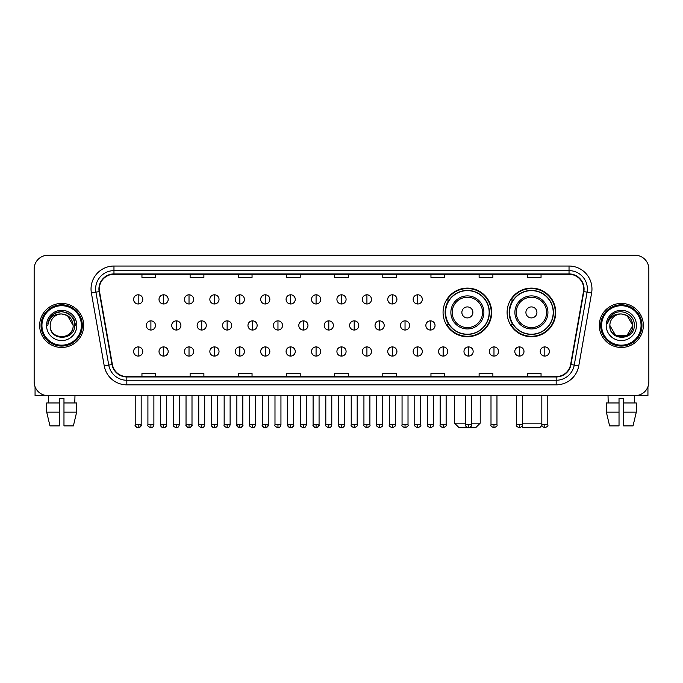 <?xml version="1.0" encoding="UTF-8"?>
<svg xmlns="http://www.w3.org/2000/svg" width="683" height="683" viewBox="0 0 683 683"><rect width="100%" height="100%" fill="white"/><g stroke="black" fill="none" stroke-linecap="round" stroke-linejoin="round"><path stroke-width="1.02" d="M507.102 312.413A24.315 24.315 0 0 0 531.417 336.728A24.315 24.315 0 0 0 555.731 312.413A24.315 24.315 0 0 0 531.417 288.106A24.315 24.315 0 0 0 507.102 312.413M443.062 312.413A24.315 24.315 0 0 0 467.377 336.728A24.315 24.315 0 0 0 491.692 312.413A24.315 24.315 0 0 0 467.377 288.106A24.315 24.315 0 0 0 443.062 312.413M448.893 324.801A22.249 22.249 0 0 1 448.893 300.033M512.933 324.801A22.249 22.249 0 0 1 512.933 300.033M34.15 269.017L34.15 381.865A13.762 13.762 0 0 0 47.912 395.628L635.088 395.628A13.762 13.762 0 0 0 648.85 381.865L648.85 269.017A13.762 13.762 0 0 0 635.088 255.263L47.912 255.263A13.762 13.762 0 0 0 34.15 269.017L34.15 381.865M39.657 325.441A22.018 22.018 0 0 0 61.675 347.468A22.018 22.018 0 0 0 83.693 325.441A22.018 22.018 0 0 0 61.675 303.423A22.018 22.018 0 0 0 39.657 325.441A22.018 22.018 0 0 0 61.675 347.468A22.018 22.018 0 0 0 83.693 325.441A22.018 22.018 0 0 0 61.675 303.423A22.018 22.018 0 0 0 39.657 325.441M599.307 325.441A22.018 22.018 0 0 0 621.325 347.468A22.018 22.018 0 0 0 643.343 325.441A22.018 22.018 0 0 0 621.325 303.423A22.018 22.018 0 0 0 599.307 325.441A22.018 22.018 0 0 0 621.325 347.468A22.018 22.018 0 0 0 643.343 325.441A22.018 22.018 0 0 0 621.325 303.423A22.018 22.018 0 0 0 599.307 325.441M99.291 288.977A14.676 14.676 0 0 1 113.967 274.293L569.033 274.293A14.676 14.676 0 0 1 583.487 291.521L570.629 364.466A14.676 14.676 0 0 1 556.167 376.589L126.833 376.589A14.676 14.676 0 0 1 112.371 364.466L99.513 291.521A14.676 14.676 0 0 1 99.291 288.977M98.924 288.977A15.043 15.043 0 0 0 99.155 291.59L112.012 364.526A15.043 15.043 0 0 0 126.833 376.956L556.167 376.956A15.043 15.043 0 0 0 570.988 364.526L583.845 291.59A15.043 15.043 0 0 0 569.033 273.926L113.967 273.926A15.043 15.043 0 0 0 98.924 288.977M91.385 292.956A22.94 22.94 0 0 1 113.967 266.037L569.033 266.037A22.94 22.94 0 0 1 591.615 292.956L578.757 365.9A22.94 22.94 0 0 1 556.167 384.853L126.833 384.853A22.94 22.94 0 0 1 104.243 365.9L91.385 292.956L95.902 292.162A18.347 18.347 0 0 1 113.967 270.63L569.033 270.63A18.347 18.347 0 0 1 587.098 292.162L574.241 365.098A18.347 18.347 0 0 1 556.167 380.26L126.833 380.26A18.347 18.347 0 0 1 108.759 365.098L95.902 292.162A18.347 18.347 0 0 1 95.62 288.977M635.088 255.263L47.912 255.263M47.912 395.628L635.088 395.628M648.85 381.865L648.85 269.017M570.988 364.526L574.241 365.098L587.098 292.162L591.615 292.956M334.619 274.293L334.619 277.4L348.381 277.4L348.381 274.293M286.45 274.293L286.45 277.4L300.213 277.4L300.213 274.293M238.282 274.293L238.282 277.4L252.044 277.4L252.044 274.293M190.122 274.293L190.122 277.4L203.884 277.4L203.884 274.293M141.953 274.293L141.953 277.4L155.715 277.4L155.715 274.293M382.787 274.293L382.787 277.4L396.55 277.4L396.55 274.293M430.956 274.293L430.956 277.4L444.718 277.4L444.718 274.293M479.116 274.293L479.116 277.4L492.878 277.4L492.878 274.293M527.285 274.293L527.285 277.4L541.047 277.4L541.047 274.293M348.381 376.589L348.381 373.49L334.619 373.49L334.619 376.589M300.213 376.589L300.213 373.49L286.45 373.49L286.45 376.589M252.044 376.589L252.044 373.49L238.282 373.49L238.282 376.589M203.884 376.589L203.884 373.49L190.122 373.49L190.122 376.589M155.715 376.589L155.715 373.49L141.953 373.49L141.953 376.589M396.55 376.589L396.55 373.49L382.787 373.49L382.787 376.589M444.718 376.589L444.718 373.49L430.956 373.49L430.956 376.589M492.878 376.589L492.878 373.49L479.116 373.49L479.116 376.589M541.047 376.589L541.047 373.49L527.285 373.49L527.285 376.589M35.064 386.809L35.064 395.628L88.278 395.628M46.709 402.97L46.709 412.148L49.97 425.91L46.709 412.148L46.709 402.97L59.378 402.97L59.378 398.385L63.971 398.385L63.971 402.97L76.641 402.97L76.641 412.148L73.38 425.91L76.641 412.148L63.971 412.148L63.971 402.97L63.971 425.91L73.38 425.91M74.976 395.628L74.78 402.97M59.378 402.97L59.378 425.91L49.97 425.91M46.709 412.148L59.378 412.148M48.373 395.628L48.57 402.97M81.397 325.441A19.722 19.722 0 0 0 61.675 305.719A19.722 19.722 0 0 0 41.945 325.441A19.722 19.722 0 0 0 61.675 345.171A19.722 19.722 0 0 0 81.397 325.441M82.319 325.441A20.644 20.644 0 0 0 61.675 304.797A20.644 20.644 0 0 0 41.031 325.441A20.644 20.644 0 0 0 61.675 346.085A20.644 20.644 0 0 0 82.319 325.441M73.141 325.441C72.458 318.474 68.642 314.658 61.675 313.975L67.412 315.512L73.141 325.441L67.412 315.512L61.675 313.975L67.412 315.512L73.141 325.441L67.412 315.512L61.675 313.975L67.412 315.512L73.141 325.441L67.412 315.512L61.675 313.975L67.412 315.512L73.141 325.441C73.841 340.236 49.5 340.236 50.209 325.441C49.185 341.363 75.13 341.005 74.592 325.441C75.446 314.522 61.128 307.581 52.881 314.615C50.004 317.014 48.322 320.071 47.827 323.776C49.987 316.946 54.606 313.676 61.675 313.975L67.412 315.512L73.141 325.441C73.841 340.236 49.5 340.236 50.209 325.441C49.5 340.236 73.841 340.236 73.141 325.441C73.841 340.236 49.5 340.236 50.209 325.441C49.5 340.236 73.841 340.236 73.141 325.441C73.841 340.236 49.5 340.236 50.209 325.441C49.5 340.236 73.841 340.236 73.141 325.441C73.841 340.236 49.5 340.236 50.209 325.441C49.5 340.236 73.841 340.236 73.141 325.441C73.841 340.236 49.5 340.236 50.209 325.441C49.5 340.236 73.841 340.236 73.141 325.441C73.841 340.236 49.5 340.236 50.209 325.441C49.5 340.236 73.841 340.236 73.141 325.441C73.841 340.236 49.5 340.236 50.209 325.441A11.466 11.466 0 0 1 61.675 313.975L67.412 315.512L73.141 325.441C73.602 334.346 62.153 340.262 55.169 334.892M46.538 325.441A15.137 15.137 0 0 0 61.675 340.586A15.137 15.137 0 0 0 76.812 325.441A15.137 15.137 0 0 0 61.675 310.304A15.137 15.137 0 0 0 46.538 325.441M52.873 314.615L49.492 318.637M49.398 318.816L54.7 313.36L61.675 311.491L68.65 313.36L73.755 318.466L75.625 325.441L73.755 318.466L68.65 313.36L61.675 311.491L54.7 313.36L49.594 318.466L47.725 325.441M49.287 319.029L49.586 318.474L49.287 319.029M471.552 423.153L480.217 423.153L475.633 427.737L459.121 427.737L454.528 423.153L465.584 423.153M472.884 312.413A5.507 5.507 0 0 0 467.377 306.915A5.507 5.507 0 0 0 461.87 312.413A5.507 5.507 0 0 0 467.377 317.919A5.507 5.507 0 0 0 472.884 312.413M483.888 312.413A16.512 16.512 0 0 0 467.377 295.901A16.512 16.512 0 0 0 450.865 312.413A16.512 16.512 0 0 0 467.377 328.933A16.512 16.512 0 0 0 483.888 312.413A16.512 16.512 0 0 1 467.377 328.933A16.512 16.512 0 0 1 450.865 312.413M489.165 312.413A21.788 21.788 0 0 0 467.377 290.625A21.788 21.788 0 0 0 445.589 312.413A21.788 21.788 0 0 0 467.377 334.209A21.788 21.788 0 0 0 489.165 312.413M491.231 312.413A23.854 23.854 0 0 1 446.989 324.801L449.201 324.801A21.993 21.993 0 0 0 481.925 328.907A21.993 21.993 0 0 0 481.925 295.927A21.993 21.993 0 0 0 449.201 300.033L446.989 300.033A23.854 23.854 0 0 1 491.231 312.413M541.918 425.492L539.672 427.737L523.161 427.737L521.855 426.44M522.375 423.153L541.824 423.153M536.923 312.413A5.507 5.507 0 0 0 531.417 306.915A5.507 5.507 0 0 0 525.91 312.413A5.507 5.507 0 0 0 531.417 317.919A5.507 5.507 0 0 0 536.923 312.413M547.928 312.413A16.512 16.512 0 0 0 531.417 295.901A16.512 16.512 0 0 0 514.897 312.413A16.512 16.512 0 0 0 531.417 328.933A16.512 16.512 0 0 0 547.928 312.413A16.512 16.512 0 0 1 531.417 328.933A16.512 16.512 0 0 1 514.897 312.413M553.204 312.413A21.788 21.788 0 0 0 531.417 290.625A21.788 21.788 0 0 0 509.629 312.413A21.788 21.788 0 0 0 531.417 334.209A21.788 21.788 0 0 0 553.204 312.413M555.27 312.413A23.854 23.854 0 0 1 511.029 324.801L513.24 324.801A21.993 21.993 0 0 0 545.965 328.907A21.993 21.993 0 0 0 545.965 295.927A21.993 21.993 0 0 0 513.24 300.033L511.029 300.033A23.854 23.854 0 0 1 555.27 312.413M138.188 294.8A4.585 4.585 0 0 0 133.603 299.385A4.585 4.585 0 0 0 138.188 303.978A4.585 4.585 0 0 0 142.781 299.385A4.585 4.585 0 0 0 138.188 294.8L138.188 303.978A4.585 4.585 0 0 0 142.781 299.385A4.585 4.585 0 0 0 138.188 294.8M163.604 294.8A4.585 4.585 0 0 0 159.019 299.385A4.585 4.585 0 0 0 163.604 303.978A4.585 4.585 0 0 0 168.189 299.385A4.585 4.585 0 0 0 163.604 294.8L163.604 303.978A4.585 4.585 0 0 0 168.189 299.385A4.585 4.585 0 0 0 163.604 294.8M189.02 294.8A4.585 4.585 0 0 0 184.427 299.385A4.585 4.585 0 0 0 189.02 303.978A4.585 4.585 0 0 0 193.605 299.385A4.585 4.585 0 0 0 189.02 294.8L189.02 303.978A4.585 4.585 0 0 0 193.605 299.385A4.585 4.585 0 0 0 189.02 294.8M214.428 294.8A4.585 4.585 0 0 0 209.843 299.385A4.585 4.585 0 0 0 214.428 303.978A4.585 4.585 0 0 0 219.021 299.385A4.585 4.585 0 0 0 214.428 294.8L214.428 303.978A4.585 4.585 0 0 0 219.021 299.385A4.585 4.585 0 0 0 214.428 294.8M239.844 294.8A4.585 4.585 0 0 0 235.259 299.385A4.585 4.585 0 0 0 239.844 303.978A4.585 4.585 0 0 0 244.429 299.385A4.585 4.585 0 0 0 239.844 294.8L239.844 303.978A4.585 4.585 0 0 0 244.429 299.385A4.585 4.585 0 0 0 239.844 294.8M265.26 294.8A4.585 4.585 0 0 0 260.675 299.385A4.585 4.585 0 0 0 265.26 303.978A4.585 4.585 0 0 0 269.845 299.385A4.585 4.585 0 0 0 265.26 294.8L265.26 303.978A4.585 4.585 0 0 0 269.845 299.385A4.585 4.585 0 0 0 265.26 294.8M290.676 294.8A4.585 4.585 0 0 0 286.083 299.385A4.585 4.585 0 0 0 290.676 303.978A4.585 4.585 0 0 0 295.261 299.385A4.585 4.585 0 0 0 290.676 294.8L290.676 303.978A4.585 4.585 0 0 0 295.261 299.385A4.585 4.585 0 0 0 290.676 294.8M316.084 294.8A4.585 4.585 0 0 0 311.499 299.385A4.585 4.585 0 0 0 316.084 303.978A4.585 4.585 0 0 0 320.677 299.385A4.585 4.585 0 0 0 316.084 294.8L316.084 303.978A4.585 4.585 0 0 0 320.677 299.385A4.585 4.585 0 0 0 316.084 294.8M341.5 294.8A4.585 4.585 0 0 0 336.915 299.385A4.585 4.585 0 0 0 341.5 303.978A4.585 4.585 0 0 0 346.085 299.385A4.585 4.585 0 0 0 341.5 294.8L341.5 303.978A4.585 4.585 0 0 0 346.085 299.385A4.585 4.585 0 0 0 341.5 294.8M366.916 294.8A4.585 4.585 0 0 0 362.323 299.385A4.585 4.585 0 0 0 366.916 303.978A4.585 4.585 0 0 0 371.501 299.385A4.585 4.585 0 0 0 366.916 294.8L366.916 303.978A4.585 4.585 0 0 0 371.501 299.385A4.585 4.585 0 0 0 366.916 294.8M392.324 294.8A4.585 4.585 0 0 0 387.739 299.385A4.585 4.585 0 0 0 392.324 303.978A4.585 4.585 0 0 0 396.917 299.385A4.585 4.585 0 0 0 392.324 294.8L392.324 303.978A4.585 4.585 0 0 0 396.917 299.385A4.585 4.585 0 0 0 392.324 294.8M417.74 294.8A4.585 4.585 0 0 0 413.155 299.385A4.585 4.585 0 0 0 417.74 303.978A4.585 4.585 0 0 0 422.325 299.385A4.585 4.585 0 0 0 417.74 294.8L417.74 303.978A4.585 4.585 0 0 0 422.325 299.385A4.585 4.585 0 0 0 417.74 294.8M150.9 320.856A4.585 4.585 0 0 0 146.307 325.441A4.585 4.585 0 0 0 150.9 330.034A4.585 4.585 0 0 0 155.485 325.441A4.585 4.585 0 0 0 150.9 320.856L150.9 330.034A4.585 4.585 0 0 0 155.485 325.441A4.585 4.585 0 0 0 150.9 320.856M176.308 320.856A4.585 4.585 0 0 0 171.723 325.441A4.585 4.585 0 0 0 176.308 330.034A4.585 4.585 0 0 0 180.901 325.441A4.585 4.585 0 0 0 176.308 320.856L176.308 330.034A4.585 4.585 0 0 0 180.901 325.441A4.585 4.585 0 0 0 176.308 320.856M201.724 320.856A4.585 4.585 0 0 0 197.139 325.441A4.585 4.585 0 0 0 201.724 330.034A4.585 4.585 0 0 0 206.309 325.441A4.585 4.585 0 0 0 201.724 320.856L201.724 330.034A4.585 4.585 0 0 0 206.309 325.441A4.585 4.585 0 0 0 201.724 320.856M227.14 320.856A4.585 4.585 0 0 0 222.547 325.441A4.585 4.585 0 0 0 227.14 330.034A4.585 4.585 0 0 0 231.725 325.441A4.585 4.585 0 0 0 227.14 320.856L227.14 330.034A4.585 4.585 0 0 0 231.725 325.441A4.585 4.585 0 0 0 227.14 320.856M252.548 320.856A4.585 4.585 0 0 0 247.963 325.441A4.585 4.585 0 0 0 252.548 330.034A4.585 4.585 0 0 0 257.141 325.441A4.585 4.585 0 0 0 252.548 320.856L252.548 330.034A4.585 4.585 0 0 0 257.141 325.441A4.585 4.585 0 0 0 252.548 320.856M277.964 320.856A4.585 4.585 0 0 0 273.379 325.441A4.585 4.585 0 0 0 277.964 330.034A4.585 4.585 0 0 0 282.557 325.441A4.585 4.585 0 0 0 277.964 320.856L277.964 330.034A4.585 4.585 0 0 0 282.557 325.441A4.585 4.585 0 0 0 277.964 320.856M303.38 320.856A4.585 4.585 0 0 0 298.795 325.441A4.585 4.585 0 0 0 303.38 330.034A4.585 4.585 0 0 0 307.965 325.441A4.585 4.585 0 0 0 303.38 320.856L303.38 330.034A4.585 4.585 0 0 0 307.965 325.441A4.585 4.585 0 0 0 303.38 320.856M328.796 320.856A4.585 4.585 0 0 0 324.203 325.441A4.585 4.585 0 0 0 328.796 330.034A4.585 4.585 0 0 0 333.381 325.441A4.585 4.585 0 0 0 328.796 320.856L328.796 330.034A4.585 4.585 0 0 0 333.381 325.441A4.585 4.585 0 0 0 328.796 320.856M354.204 320.856A4.585 4.585 0 0 0 349.619 325.441A4.585 4.585 0 0 0 354.204 330.034A4.585 4.585 0 0 0 358.797 325.441A4.585 4.585 0 0 0 354.204 320.856L354.204 330.034A4.585 4.585 0 0 0 358.797 325.441A4.585 4.585 0 0 0 354.204 320.856M379.62 320.856A4.585 4.585 0 0 0 375.035 325.441A4.585 4.585 0 0 0 379.62 330.034A4.585 4.585 0 0 0 384.205 325.441A4.585 4.585 0 0 0 379.62 320.856L379.62 330.034A4.585 4.585 0 0 0 384.205 325.441A4.585 4.585 0 0 0 379.62 320.856M405.036 320.856A4.585 4.585 0 0 0 400.443 325.441A4.585 4.585 0 0 0 405.036 330.034A4.585 4.585 0 0 0 409.621 325.441A4.585 4.585 0 0 0 405.036 320.856L405.036 330.034A4.585 4.585 0 0 0 409.621 325.441A4.585 4.585 0 0 0 405.036 320.856M430.452 320.856A4.585 4.585 0 0 0 425.859 325.441A4.585 4.585 0 0 0 430.452 330.034A4.585 4.585 0 0 0 435.037 325.441A4.585 4.585 0 0 0 430.452 320.856L430.452 330.034A4.585 4.585 0 0 0 435.037 325.441A4.585 4.585 0 0 0 430.452 320.856M138.188 346.913A4.585 4.585 0 0 0 133.603 351.497A4.585 4.585 0 0 0 138.188 356.091A4.585 4.585 0 0 0 142.781 351.497A4.585 4.585 0 0 0 138.188 346.913L138.188 356.091A4.585 4.585 0 0 0 142.781 351.497A4.585 4.585 0 0 0 138.188 346.913M163.604 346.913A4.585 4.585 0 0 0 159.019 351.497A4.585 4.585 0 0 0 163.604 356.091A4.585 4.585 0 0 0 168.189 351.497A4.585 4.585 0 0 0 163.604 346.913L163.604 356.091A4.585 4.585 0 0 0 168.189 351.497A4.585 4.585 0 0 0 163.604 346.913M189.02 346.913A4.585 4.585 0 0 0 184.427 351.497A4.585 4.585 0 0 0 189.02 356.091A4.585 4.585 0 0 0 193.605 351.497A4.585 4.585 0 0 0 189.02 346.913L189.02 356.091A4.585 4.585 0 0 0 193.605 351.497A4.585 4.585 0 0 0 189.02 346.913M214.428 346.913A4.585 4.585 0 0 0 209.843 351.497A4.585 4.585 0 0 0 214.428 356.091A4.585 4.585 0 0 0 219.021 351.497A4.585 4.585 0 0 0 214.428 346.913L214.428 356.091A4.585 4.585 0 0 0 219.021 351.497A4.585 4.585 0 0 0 214.428 346.913M239.844 346.913A4.585 4.585 0 0 0 235.259 351.497A4.585 4.585 0 0 0 239.844 356.091A4.585 4.585 0 0 0 244.429 351.497A4.585 4.585 0 0 0 239.844 346.913L239.844 356.091A4.585 4.585 0 0 0 244.429 351.497A4.585 4.585 0 0 0 239.844 346.913M265.26 346.913A4.585 4.585 0 0 0 260.675 351.497A4.585 4.585 0 0 0 265.26 356.091A4.585 4.585 0 0 0 269.845 351.497A4.585 4.585 0 0 0 265.26 346.913L265.26 356.091A4.585 4.585 0 0 0 269.845 351.497A4.585 4.585 0 0 0 265.26 346.913M290.676 346.913A4.585 4.585 0 0 0 286.083 351.497A4.585 4.585 0 0 0 290.676 356.091A4.585 4.585 0 0 0 295.261 351.497A4.585 4.585 0 0 0 290.676 346.913L290.676 356.091A4.585 4.585 0 0 0 295.261 351.497A4.585 4.585 0 0 0 290.676 346.913M316.084 346.913A4.585 4.585 0 0 0 311.499 351.497A4.585 4.585 0 0 0 316.084 356.091A4.585 4.585 0 0 0 320.677 351.497A4.585 4.585 0 0 0 316.084 346.913L316.084 356.091A4.585 4.585 0 0 0 320.677 351.497A4.585 4.585 0 0 0 316.084 346.913M341.5 346.913A4.585 4.585 0 0 0 336.915 351.497A4.585 4.585 0 0 0 341.5 356.091A4.585 4.585 0 0 0 346.085 351.497A4.585 4.585 0 0 0 341.5 346.913L341.5 356.091A4.585 4.585 0 0 0 346.085 351.497A4.585 4.585 0 0 0 341.5 346.913M366.916 346.913A4.585 4.585 0 0 0 362.323 351.497A4.585 4.585 0 0 0 366.916 356.091A4.585 4.585 0 0 0 371.501 351.497A4.585 4.585 0 0 0 366.916 346.913L366.916 356.091A4.585 4.585 0 0 0 371.501 351.497A4.585 4.585 0 0 0 366.916 346.913M392.324 346.913A4.585 4.585 0 0 0 387.739 351.497A4.585 4.585 0 0 0 392.324 356.091A4.585 4.585 0 0 0 396.917 351.497A4.585 4.585 0 0 0 392.324 346.913L392.324 356.091A4.585 4.585 0 0 0 396.917 351.497A4.585 4.585 0 0 0 392.324 346.913M417.74 346.913A4.585 4.585 0 0 0 413.155 351.497A4.585 4.585 0 0 0 417.74 356.091A4.585 4.585 0 0 0 422.325 351.497A4.585 4.585 0 0 0 417.74 346.913L417.74 356.091A4.585 4.585 0 0 0 422.325 351.497A4.585 4.585 0 0 0 417.74 346.913M443.156 346.913A4.585 4.585 0 0 0 438.571 351.497A4.585 4.585 0 0 0 443.156 356.091A4.585 4.585 0 0 0 447.741 351.497A4.585 4.585 0 0 0 443.156 346.913L443.156 356.091A4.585 4.585 0 0 0 447.741 351.497A4.585 4.585 0 0 0 443.156 346.913M468.572 346.913A4.585 4.585 0 0 0 463.979 351.497A4.585 4.585 0 0 0 468.572 356.091A4.585 4.585 0 0 0 473.157 351.497A4.585 4.585 0 0 0 468.572 346.913L468.572 356.091A4.585 4.585 0 0 0 473.157 351.497A4.585 4.585 0 0 0 468.572 346.913M493.98 346.913A4.585 4.585 0 0 0 489.395 351.497A4.585 4.585 0 0 0 493.98 356.091A4.585 4.585 0 0 0 498.573 351.497A4.585 4.585 0 0 0 493.98 346.913L493.98 356.091A4.585 4.585 0 0 0 498.573 351.497A4.585 4.585 0 0 0 493.98 346.913M519.396 346.913A4.585 4.585 0 0 0 514.811 351.497A4.585 4.585 0 0 0 519.396 356.091A4.585 4.585 0 0 0 523.981 351.497A4.585 4.585 0 0 0 519.396 346.913L519.396 356.091A4.585 4.585 0 0 0 523.981 351.497A4.585 4.585 0 0 0 519.396 346.913M544.812 346.913A4.585 4.585 0 0 0 540.219 351.497A4.585 4.585 0 0 0 544.812 356.091A4.585 4.585 0 0 0 549.397 351.497A4.585 4.585 0 0 0 544.812 346.913L544.812 356.091A4.585 4.585 0 0 0 549.397 351.497A4.585 4.585 0 0 0 544.812 346.913M647.936 386.809L647.936 395.628L594.722 395.628M606.359 402.97L606.359 412.148L609.62 425.91L606.359 412.148L606.359 402.97L619.029 402.97L619.029 398.385L623.622 398.385L623.622 402.97L636.291 402.97L636.291 412.148L633.03 425.91L636.291 412.148L623.622 412.148L623.622 402.97M634.627 395.628L634.43 402.97M619.029 402.97L619.029 425.91L609.62 425.91M606.359 412.148L619.029 412.148M633.03 425.91L623.622 425.91L623.622 412.148M608.024 395.628L608.22 402.97M641.055 325.441A19.722 19.722 0 0 0 621.325 305.719A19.722 19.722 0 0 0 601.603 325.441A19.722 19.722 0 0 0 621.325 345.171A19.722 19.722 0 0 0 641.055 325.441M641.969 325.441A20.644 20.644 0 0 0 621.325 304.797A20.644 20.644 0 0 0 600.681 325.441A20.644 20.644 0 0 0 621.325 346.085A20.644 20.644 0 0 0 641.969 325.441M627.062 335.379L615.588 335.379L609.859 325.441A11.466 11.466 0 0 1 621.325 313.975L627.062 315.512L632.791 325.441L627.062 315.512L621.325 313.975L627.062 315.512L632.791 325.441L627.062 315.512L621.325 313.975L627.062 315.512L621.325 313.975L627.062 315.512L632.791 325.441C633.5 340.236 609.159 340.236 609.859 325.441C608.835 341.363 634.78 341.005 634.242 325.441C635.096 314.522 620.779 307.581 612.531 314.615C609.654 317.014 607.972 320.071 607.477 323.776C609.637 316.946 614.256 313.676 621.325 313.975L627.062 315.512L632.791 325.441C633.5 340.236 609.159 340.236 609.859 325.441C609.159 340.236 633.5 340.236 632.791 325.441L627.062 335.379L615.588 335.379M621.325 313.975C628.292 314.658 632.116 318.474 632.791 325.441C633.5 340.236 609.159 340.236 609.859 325.441C609.159 340.236 633.5 340.236 632.791 325.441C633.5 340.236 609.159 340.236 609.859 325.441C609.159 340.236 633.5 340.236 632.791 325.441C633.5 340.236 609.159 340.236 609.859 325.441M606.188 325.441A15.137 15.137 0 0 0 621.325 340.586A15.137 15.137 0 0 0 636.462 325.441A15.137 15.137 0 0 0 621.325 310.304A15.137 15.137 0 0 0 606.188 325.441M632.791 325.441C633.252 334.346 621.803 340.262 614.82 334.892M612.531 314.615L609.151 318.637M608.937 319.029L609.245 318.474L608.937 319.029M569.033 266.037L569.033 273.926M95.902 292.162L99.155 291.59M126.833 384.853L126.833 376.956M556.167 376.956L556.167 384.853M104.243 365.9L112.012 364.526M583.845 291.59L587.098 292.162M113.967 266.037L113.967 273.926M574.241 365.098L578.757 365.9M482.548 312.413A15.171 15.171 0 0 0 467.377 297.242A15.171 15.171 0 0 0 452.206 312.413A15.171 15.171 0 0 0 467.377 327.584A15.171 15.171 0 0 0 482.548 312.413M546.588 312.413A15.171 15.171 0 0 0 531.417 297.242A15.171 15.171 0 0 0 516.246 312.413A15.171 15.171 0 0 0 531.417 327.584A15.171 15.171 0 0 0 546.588 312.413M150.9 424.758L147.912 424.758C147.315 425.714 148.305 426.704 150.9 427.737L150.9 424.758L153.88 424.758L153.88 395.628M176.308 424.758L173.328 424.758C172.722 425.714 173.721 426.704 176.308 427.737L176.308 424.758L179.296 424.758L179.296 395.628M201.724 424.758L198.744 424.758C198.138 425.714 199.129 426.704 201.724 427.737L201.724 424.758L204.704 424.758L204.704 395.628M227.14 424.758L224.161 424.758C223.554 425.714 224.545 426.704 227.14 427.737L227.14 424.758L230.12 424.758L230.12 395.628M252.548 424.758L249.568 424.758C248.962 425.714 249.961 426.704 252.548 427.737L252.548 424.758L255.536 424.758L255.536 395.628M277.964 424.758L274.984 424.758C274.378 425.714 275.377 426.704 277.964 427.737L277.964 424.758L280.944 424.758L280.944 395.628M303.38 424.758L300.4 424.758C299.794 425.714 300.785 426.704 303.38 427.737L303.38 424.758L306.36 424.758L306.36 395.628M328.796 424.758L325.808 424.758C325.21 425.714 326.201 426.704 328.796 427.737L328.796 424.758L331.776 424.758L331.776 395.628M354.204 424.758L351.224 424.758C350.618 425.714 351.617 426.704 354.204 427.737L354.204 424.758L357.192 424.758L357.192 395.628M379.62 424.758L376.64 424.758C376.034 425.714 377.025 426.704 379.62 427.737L379.62 424.758L382.6 424.758L382.6 395.628M405.036 424.758L402.056 424.758C401.45 425.714 402.441 426.704 405.036 427.737L405.036 424.758L408.016 424.758L408.016 395.628M430.452 424.758L427.464 424.758C426.858 425.714 427.857 426.704 430.452 427.737L430.452 424.758L433.432 424.758L433.432 395.628M138.188 424.758L135.208 424.758C134.602 425.714 135.601 426.704 138.188 427.737L138.188 424.758L141.176 424.758C141.774 425.714 140.783 426.704 138.188 427.737C136.72 427.882 135.729 426.884 135.208 424.758L135.208 395.628M163.604 424.758L160.625 424.758C160.018 425.714 161.009 426.704 163.604 427.737L163.604 424.758L166.584 424.758C167.19 425.714 166.2 426.704 163.604 427.737C162.136 427.882 161.145 426.884 160.625 424.758L160.625 395.628M189.02 424.758L186.032 424.758C185.434 425.714 186.425 426.704 189.02 427.737L189.02 424.758L192 424.758C192.606 425.714 191.607 426.704 189.02 427.737C187.552 427.882 186.553 426.884 186.032 424.758L186.032 395.628M214.428 424.758L211.448 424.758C210.842 425.714 211.841 426.704 214.428 427.737L214.428 424.758L217.416 424.758C218.022 425.714 217.023 426.704 214.428 427.737C212.968 427.882 211.969 426.884 211.448 424.758L211.448 395.628L211.448 424.758M239.844 424.758L236.864 424.758C236.258 425.714 237.249 426.704 239.844 427.737L239.844 424.758L242.824 424.758C243.43 425.714 242.439 426.704 239.844 427.737C238.376 427.882 237.385 426.884 236.864 424.758L236.864 395.628M265.26 424.758L262.281 424.758C261.674 425.714 262.665 426.704 265.26 427.737L265.26 424.758L268.24 424.758C268.846 425.714 267.856 426.704 265.26 427.737C263.792 427.882 262.801 426.884 262.281 424.758L262.281 395.628M290.676 424.758L287.688 424.758C287.082 425.714 288.081 426.704 290.676 427.737L290.676 424.758L293.656 424.758C294.262 425.714 293.263 426.704 290.676 427.737C289.208 427.882 288.209 426.884 287.688 424.758L287.688 395.628M316.084 424.758L313.104 424.758C312.498 425.714 313.497 426.704 316.084 427.737L316.084 424.758L319.072 424.758C319.67 425.714 318.679 426.704 316.084 427.737C314.615 427.882 313.625 426.884 313.104 424.758L313.104 395.628M341.5 424.758L338.52 424.758C337.914 425.714 338.905 426.704 341.5 427.737L341.5 424.758L344.48 424.758C345.086 425.714 344.095 426.704 341.5 427.737C340.032 427.882 339.041 426.884 338.52 424.758L338.52 395.628M366.916 424.758L363.928 424.758C363.33 425.714 364.321 426.704 366.916 427.737L366.916 424.758L369.896 424.758L369.896 395.628L369.896 424.758C370.502 425.714 369.503 426.704 366.916 427.737M392.324 424.758L389.344 424.758L389.344 395.628L389.344 424.758C388.738 425.714 389.737 426.704 392.324 427.737L392.324 424.758L395.312 424.758L395.312 395.628M417.74 424.758L414.76 424.758C414.154 425.714 415.144 426.704 417.74 427.737L417.74 424.758L420.719 424.758L420.719 395.628M443.156 424.758L440.176 424.758C439.57 425.714 440.561 426.704 443.156 427.737L443.156 424.758L446.136 424.758L446.136 395.628M468.572 424.758L465.584 424.758C464.978 425.714 465.977 426.704 468.572 427.737L468.572 424.758L471.552 424.758L471.552 395.628M493.98 424.758L491 424.758C490.394 425.714 491.393 426.704 493.98 427.737L493.98 424.758L496.968 424.758L496.968 395.628M519.396 424.758L516.416 424.758C515.81 425.714 516.8 426.704 519.396 427.737L519.396 424.758L522.375 424.758L522.375 395.628M544.812 424.758L541.824 424.758C541.226 425.714 542.217 426.704 544.812 427.737L544.812 424.758L547.792 424.758L547.792 395.628M480.217 395.628L480.217 423.153M454.528 395.628L454.528 423.153M147.912 424.758L147.912 395.628M153.88 424.758C153.359 426.884 152.369 427.882 150.9 427.737M173.328 424.758L173.328 395.628M179.296 424.758C178.775 426.884 177.776 427.882 176.308 427.737M198.744 424.758L198.744 395.628M204.704 424.758C204.183 426.884 203.192 427.882 201.724 427.737M224.161 424.758L224.161 395.628M230.12 424.758C229.599 426.884 228.609 427.882 227.14 427.737M249.568 424.758L249.568 395.628M255.536 424.758C255.015 426.884 254.016 427.882 252.548 427.737M274.984 424.758L274.984 395.628M280.944 424.758C280.431 426.884 279.432 427.882 277.964 427.737M300.4 424.758L300.4 395.628M306.36 424.758C305.839 426.884 304.849 427.882 303.38 427.737M325.808 424.758L325.808 395.628M331.776 424.758C331.255 426.884 330.265 427.882 328.796 427.737M351.224 424.758L351.224 395.628M357.192 424.758C357.79 425.714 356.799 426.704 354.204 427.737M376.64 424.758L376.64 395.628M382.6 424.758C383.206 425.714 382.215 426.704 379.62 427.737M402.056 424.758L402.056 395.628M408.016 424.758C408.622 425.714 407.623 426.704 405.036 427.737M427.464 424.758L427.464 395.628M433.432 424.758C434.038 425.714 433.039 426.704 430.452 427.737M138.188 427.737C139.656 427.882 140.655 426.884 141.176 424.758L141.176 395.628M163.604 427.737C165.073 427.882 166.063 426.884 166.584 424.758L166.584 395.628M189.02 427.737C190.489 427.882 191.479 426.884 192 424.758L192 395.628M214.428 427.737C215.896 427.882 216.895 426.884 217.416 424.758L217.416 395.628M239.844 427.737C241.312 427.882 242.303 426.884 242.824 424.758L242.824 395.628M265.26 427.737C266.729 427.882 267.719 426.884 268.24 424.758L268.24 395.628M290.676 427.737C292.136 427.882 293.135 426.884 293.656 424.758L293.656 395.628M316.084 427.737C317.552 427.882 318.551 426.884 319.072 424.758L319.072 395.628M341.5 427.737C342.968 427.882 343.959 426.884 344.48 424.758L344.48 395.628M363.928 424.758L363.928 395.628M395.312 424.758C395.918 425.714 394.919 426.704 392.324 427.737M414.76 424.758L414.76 395.628M420.719 424.758C421.326 425.714 420.335 426.704 417.74 427.737M440.176 424.758L440.176 395.628M446.136 424.758C446.742 425.714 445.751 426.704 443.156 427.737M465.584 424.758L465.584 395.628M471.552 424.758C472.158 425.714 471.159 426.704 468.572 427.737M491 424.758L491 395.628M496.968 424.758C497.565 425.714 496.575 426.704 493.98 427.737M516.416 424.758L516.416 395.628M522.375 424.758C522.982 425.714 521.991 426.704 519.396 427.737M541.824 424.758L541.824 395.628M547.792 424.758C548.398 425.714 547.399 426.704 544.812 427.737"/></g></svg>
